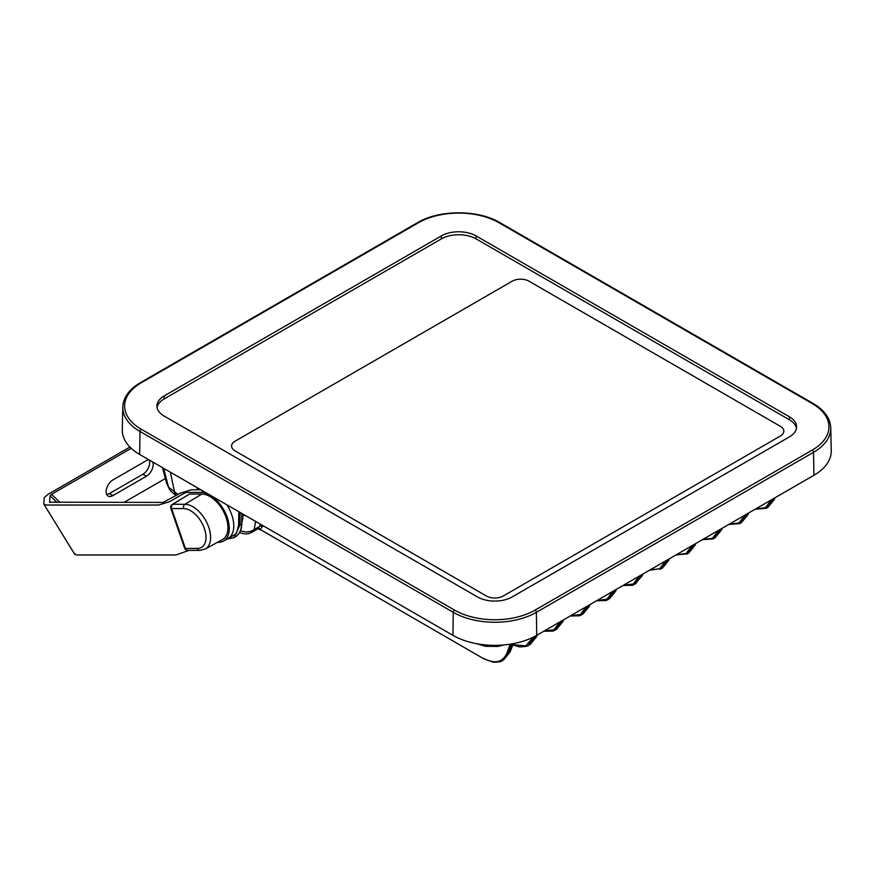 <?xml version="1.0" encoding="UTF-8"?>
<svg xmlns="http://www.w3.org/2000/svg" width="875" height="875" viewBox="0 0 875 875"><rect width="100%" height="100%" fill="white"/><g stroke="black" fill="none" stroke-linecap="round" stroke-linejoin="round"><path stroke-width="1.31" d="M260.673 524.333L258.081 528.686L252.044 532.175A12.764 7.372 -120 0 0 254.144 529.583A12.764 10.708 -169.6 0 1 240.483 530.666M642.163 575.477A0.908 0.667 -158.2 0 1 642.163 575.837L634.484 584.347L641.025 575.105M635.764 583.603L642.709 574.131M773.172 498.816L766.62 508.058L767.9 507.314L774.845 497.842M755.694 508.9L765.384 507.719L771.477 499.789M755.191 509.195L766.062 508.353M746.747 514.073L740.195 523.316L741.486 522.572L748.42 513.1M729.258 524.158L738.959 522.977L745.052 515.047M728.766 524.453L739.638 523.611M720.311 529.331L713.759 538.573L715.05 537.83L721.984 528.358M702.833 539.416L712.534 538.245L718.627 530.305M702.33 539.711L713.213 538.869M695.023 544.961A0.908 0.667 -158.2 0 1 695.013 545.322L688.625 553.087L695.559 543.616M676.408 554.684L686.098 553.503L692.191 545.562M693.886 544.589L693.175 546.514L686.777 554.127M668.598 560.219A0.908 0.667 -158.2 0 1 668.587 560.58L662.2 568.345L669.134 558.873M649.972 569.942L659.673 568.761L665.766 560.82M667.461 559.847L666.739 561.772L660.352 569.384M176.17 495.556L174.617 492.461L170.373 472.194M241.872 513.472L241.544 524.114A29.63 17.106 60 0 1 235.419 536.834L233.997 537.655L239.892 525.066L240.078 512.444M238.809 511.7L238.602 525.055L236.425 533.728L227.883 538.552M241.828 523.141L243.283 514.292M257.83 528.828L260.302 529.484L262.872 525.591M258.081 528.686A1.827 1.498 -122.3 0 1 260.302 529.484L483.777 658.798L260.258 529.473A1.827 1.52 -121.6 0 0 258.037 528.719M513.275 643.639L509.775 652.4L502.337 660.636L508.178 653.319L511.656 643.934M510.234 644.164L506.92 653.1C502.666 662.452 494.878 664.212 483.591 658.394M503.617 659.892L510.016 652.127A0.908 0.667 21.8 0 0 510.027 651.766M536.987 635.173L536.2 637.142L528.763 645.378L535.325 636.103M533.673 636.967L525.634 645.892L513.002 644.656M528.883 644.164L535.686 637.438M530.053 644.634L536.441 636.869A0.908 0.667 21.8 0 0 536.452 636.508M563.423 619.916L562.636 621.884L555.198 630.12L561.75 620.878M560.055 621.852L553.962 629.792L544.261 630.973M555.308 628.906L562.111 622.18M556.478 629.377L562.877 621.611A0.908 0.667 21.8 0 0 562.887 621.25M589.848 604.658L589.061 606.616L581.623 614.862L588.175 605.62M586.48 606.594L580.387 614.534L570.697 615.716M582.903 614.119L589.302 606.353A0.908 0.667 21.8 0 0 589.312 605.992M616.273 589.4L615.486 591.358L608.048 599.605L614.6 590.362M612.905 591.336L606.823 599.277L597.122 600.458M608.169 598.391L614.972 591.664M609.339 598.861L615.727 591.095A0.908 0.667 21.8 0 0 615.738 590.734M639.341 576.078L633.248 584.019L623.547 585.2M245.995 515.856A12.764 10.708 -169.6 0 1 243.25 514.948A0.908 0.755 2.4 0 0 242.069 515.255M176.05 495.633L170.986 491.323L168.492 487.134L163.691 468.333M476.131 235.933L789.403 416.795A24.609 14.208 180 0 1 796.611 426.847A24.609 14.208 180 0 1 789.403 436.887L512.225 596.914A24.609 14.208 180 0 1 477.422 596.914L164.15 416.052A24.609 14.208 180 0 1 156.942 406A24.609 14.208 180 0 1 164.15 395.959L441.328 235.933A24.609 14.208 180 0 1 476.131 235.933L476.131 238.908L789.403 419.77A24.609 14.208 180 0 1 796.48 428.334M812.262 450.089A1.827 1.05 60 0 1 813.553 452.298A58.767 33.928 180 0 0 830.758 427.886L831.25 450.691A59.248 34.212 180 0 1 813.903 475.3L536.725 635.327A59.248 34.212 180 0 1 452.922 635.327L139.65 454.453A59.248 34.212 180 0 1 122.303 429.844L122.784 407.05C123.32 397.37 129.183 389.244 140.372 382.67L417.55 222.644C439.152 209.562 478.297 209.562 499.909 222.644L813.181 403.506A1.827 1.05 -60 0 0 812.262 403.594A56.941 32.878 180 0 1 812.262 450.089L535.084 610.116A56.941 32.878 180 0 1 454.562 610.116L141.291 429.253A56.941 32.878 180 0 1 141.291 382.758L418.458 222.731A56.941 32.878 180 0 1 498.991 222.731L812.262 403.594M157.073 407.488A24.609 14.208 180 0 1 164.15 398.934L441.328 238.908A24.609 14.208 180 0 1 476.131 238.908M512.225 281.181L235.058 441.208A11.845 6.847 0 0 0 231.58 446.042A11.845 6.847 0 0 0 235.058 450.887L486.445 596.028A11.845 6.847 0 0 0 503.202 596.028L780.38 436.002A11.845 6.847 0 0 0 783.847 431.156A11.845 6.847 0 0 0 780.38 426.322L528.992 281.181A11.845 6.847 0 0 0 512.225 281.181L235.058 441.208A11.845 6.847 0 0 0 231.58 446.042A11.845 6.847 0 0 0 235.058 450.887L486.445 596.028A11.845 6.847 0 0 0 503.202 596.028L780.38 436.002A11.845 6.847 0 0 0 783.847 431.156A11.845 6.847 0 0 0 780.38 426.322L528.992 281.181A11.845 6.847 0 0 0 512.225 281.181M129.916 447.048L48.048 494.309L44.253 497.58L43.75 503.978L45.741 505.039L158.594 505.039L169.586 501.692L184.406 493.128L186.856 492.384L201.261 492.384L203.306 491.203M200.834 489.781L191.363 489.781L180.37 493.128L163.111 502.436L49.569 502.195L50.083 495.797L51.537 494.309L131.217 448.317M50.247 502.436L49.623 502.283M43.75 503.978L74.78 554.4M165.353 478.537L123.955 502.436M226.844 504.798A27.344 15.794 -120 0 1 228.102 538.431L223.584 541.034A27.344 15.794 -120 0 1 218.564 542.314L217.47 542.314M189.033 550.375L175.886 554.969L76.705 554.969L74.714 553.908M149.242 459.998A9.57 5.523 -60 0 1 142.909 474.217L109.397 493.577A9.57 5.523 -60 0 1 106.684 494.484M223.584 541.034A27.344 15.794 -120 0 0 225.597 513.352A27.344 15.794 -120 0 0 201.261 492.384M56.984 502.436L50.083 495.797M59.992 502.436L51.537 494.309M148.794 459.736A9.57 5.523 120 0 0 146.409 460.611L112.886 479.959A9.57 5.523 120 0 0 106.641 488.392A9.57 5.523 120 0 0 108.106 496.07A9.57 5.523 120 0 0 112.886 495.589L146.409 476.241A9.57 5.523 120 0 0 152.742 462.011M189.503 494.047L172.211 504.459A3.281 3.281 0 0 0 170.822 508.331A3.281 0.842 -19.1 0 0 171.598 508.594L185.402 548.439L197.477 548.439A21.82 12.6 -120 0 0 204.378 528.511A21.82 12.6 -120 0 0 183.673 508.594L171.598 508.594A3.281 2.537 90 0 1 172.845 504.284L184.92 504.284A25.102 14.492 60 0 1 207.32 523.666A25.102 14.492 60 0 1 205.253 549.03L222.512 539.547A25.528 14.733 60 0 0 224.623 513.756A25.528 14.733 60 0 0 201.841 494.047L189.503 494.047L172.845 504.284A3.281 1.925 -121.6 0 0 172.211 504.459M262.478 526.652A1.827 1.367 -159.7 0 0 259.973 526.214L254.144 529.583L255.653 521.423M513.417 643.617L510.016 652.127A0.908 0.667 21.8 0 1 509.775 652.4L508.178 653.319A0.908 0.678 20.3 0 1 506.92 653.1M537.163 635.064L536.441 636.869A0.908 0.667 21.8 0 1 536.2 637.142L534.603 638.061A0.908 0.678 20.3 0 1 533.356 637.842M563.598 619.806L562.877 621.611A0.908 0.667 21.8 0 1 562.636 621.884L561.028 622.803A0.908 0.678 20.3 0 1 559.781 622.584M590.023 604.548L589.302 606.353A0.908 0.667 21.8 0 1 589.061 606.616L587.464 607.545A0.908 0.678 20.3 0 1 586.206 607.327M616.448 589.291L615.727 591.095A0.908 0.667 21.8 0 1 615.486 591.358L613.889 592.288A0.908 0.678 20.3 0 1 612.642 592.069M639.067 576.811A0.908 0.678 20.3 0 0 640.314 577.03L641.922 576.1A0.908 0.667 -158.2 0 0 642.163 575.837L642.884 574.033M665.492 561.553A0.908 0.678 -159.7 0 0 666.739 561.772L668.347 560.842A0.908 0.667 -158.2 0 0 668.587 560.58L669.309 558.775M691.928 546.295A0.908 0.678 -159.7 0 0 693.175 546.514L694.772 545.584A0.908 0.667 -158.2 0 0 695.013 545.322L695.734 543.517M718.353 531.038A0.908 0.678 -159.7 0 0 719.6 531.256L721.208 530.327A0.908 0.667 -158.2 0 0 721.448 530.064L715.05 537.819M744.778 515.78A0.908 0.678 -159.7 0 0 746.025 515.998L747.633 515.069A0.908 0.667 -158.2 0 0 747.873 514.806L741.486 522.561M771.203 500.522A0.908 0.678 -159.7 0 0 772.461 500.741L774.058 499.811A0.908 0.667 -158.2 0 0 774.298 499.548L767.911 507.303M774.309 499.188A0.908 0.667 -158.2 0 1 774.298 499.548L775.02 497.744M747.884 514.445A0.908 0.667 -158.2 0 1 747.873 514.806L748.595 513.002M721.448 529.703A0.908 0.667 -158.2 0 1 721.448 530.064L722.159 528.259M178.073 494.462L168.492 487.134L166.589 483.208L169.619 489.606M197.477 489.781L197.389 487.791M238.602 525.055A0.908 0.558 0.9 0 0 239.892 525.066L241.806 523.742L242.123 513.614L241.806 523.742C241.566 529.987 239.444 534.352 235.419 536.834M239.247 532.973A29.356 16.953 -120 0 0 241.806 523.753M241.959 518.798A0.908 0.755 -177.6 0 1 243.064 518.536M476.93 643.748L485.516 646.319L497.864 646.439A12.764 2.647 -98.6 0 0 498.739 645.269M813.903 475.3L813.553 452.298L536.375 612.325A58.767 33.928 180 0 1 453.272 612.325L140 431.452A58.767 33.928 180 0 1 122.784 407.05M141.291 429.253A1.827 1.05 120 0 0 140 431.452L139.65 454.453M164.15 398.934L164.15 395.959M141.291 382.758A1.827 1.05 -120 0 0 140.372 382.67M441.328 238.908L441.328 235.933M418.458 222.731A1.827 1.05 -120 0 0 417.55 222.644M498.991 222.731A1.827 1.05 -60 0 1 499.909 222.644M789.403 419.77L789.403 416.795M535.084 610.116A1.827 1.05 60 0 1 536.375 612.325L536.725 635.327M454.562 610.116A1.827 1.05 120 0 0 453.272 612.325L452.922 635.327M142.909 474.217L146.409 476.241M109.397 493.577L112.886 495.589M183.673 508.594A3.281 2.537 -90 0 1 184.92 504.284L201.841 494.047M197.477 548.439A3.281 2.537 90 0 0 199.795 550.375L205.253 549.03M170.822 508.331L184.625 548.177A3.281 0.842 -19.1 0 0 185.402 548.439A3.281 2.537 90 0 0 187.72 550.375L199.795 550.375M675.905 554.969L687.334 553.831L688.614 553.087M649.48 570.227L662.189 568.345M197.225 489.781L197.138 487.648M233.997 537.655L227.073 539.022M258.42 528.872L260.444 529.856M502.337 660.636C502.031 661.566 499.023 662.102 493.325 662.233L483.777 658.798M528.763 645.378L526.761 646.308L519.75 646.975L512.892 644.93M555.198 630.12L553.186 631.05L543.758 631.258M581.623 614.862L579.611 615.792L570.194 616M608.048 599.605L606.047 600.534L596.619 600.742M634.484 584.347L632.472 585.277L623.044 585.484M239.673 532.394A12.764 12.764 0 0 0 252.044 532.175M497.864 646.439L504.055 644.93M162.488 467.644L166.589 483.208M830.758 427.886C830.233 418.206 824.37 410.08 813.181 403.506M184.625 548.177A3.281 3.281 0 0 0 187.72 550.375"/></g></svg>
